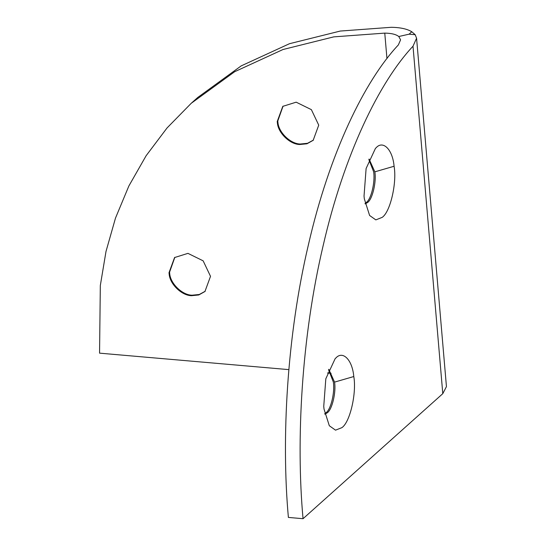 <?xml version="1.0" encoding="UTF-8"?>
<svg xmlns="http://www.w3.org/2000/svg" width="546" height="546" viewBox="0 0 546 546"><rect width="100%" height="100%" fill="white"/><g stroke="black" fill="none" stroke-linecap="round" stroke-linejoin="round"><path stroke-width="0.82" d="M369.069 159.023L374.849 171.833C376.522 181.818 372.481 199.249 367.588 202.511L365.165 203.917M368.864 159.555L373.628 171.731C375.3 181.709 371.26 199.14 366.366 202.402L365.049 203.358M374.849 171.833L394.089 166.257C397.017 182.657 390.37 211.916 382.186 217.369L375.819 219.888L369.601 215.465L364.318 198.785L364.032 196.089L366.113 168.496L375.436 148.41L376.214 147.666C383.101 140.083 392.622 149.495 394.089 166.257M328.781 369.301L334.555 382.111C336.227 392.096 332.186 409.527 327.293 412.79L324.87 414.196M328.569 369.833L333.34 382.009C335.005 391.987 330.965 409.418 326.071 412.68L324.754 413.629M334.555 382.111L353.794 376.535C356.722 392.936 350.082 422.195 341.898 427.648L335.524 430.159L329.313 425.743L324.024 409.063L323.744 406.367L325.819 378.774L335.142 358.688L335.92 357.944C342.806 350.361 352.327 359.773 353.794 376.535M306.975 143.782L299.795 144.499C290.138 144.485 278.085 133.074 277.375 122.83L277.225 121.533L282.794 106.361L296.171 102.177L311.377 109.65L318.734 125.143L313.172 140.315L306.975 143.782M313.438 140.069L307.521 143.298L300.334 144.014C290.684 144.001 278.624 132.589 277.914 122.345L277.771 121.048L283.067 106.122M198.758 294.97L191.578 295.686C181.92 295.673 169.861 284.261 169.151 274.017L169.007 272.72L174.57 257.548L187.947 253.364L203.153 260.838L210.517 276.331L204.948 291.503L198.758 294.97M205.221 291.257L199.297 294.485L192.117 295.202C182.46 295.188 170.4 283.777 169.697 273.532L169.547 272.236L174.843 257.309M416.578 38.213L446.444 386.595L442.792 393.659L413.008 46.212L416.578 38.213L415.178 34.698L411.793 31.757C407.111 28.918 400.273 27.43 391.27 27.3L340.267 31.054L289.496 43.7L241.195 65.882L197.741 97.475L191.236 103.29L234.698 71.697L282.992 49.522L333.763 36.869L384.766 33.115C391.366 33.224 396.034 34.357 398.785 36.521L400.58 39.838L398.355 44.936C364.708 80.699 329.436 152.982 308.401 244.813C286.821 336.077 281.258 439.257 288.39 517.424L303.044 518.7L442.792 393.659M413.008 46.212C379.354 81.975 344.082 154.259 323.048 246.089C301.474 337.353 295.912 440.526 303.044 518.7M415.178 34.698L409.097 34.173L398.785 36.521M288.848 369.628L99.556 353.153L100.321 285.51L105.999 251.467L115.499 218.059L128.897 185.92L146.144 155.692L167.035 127.976L191.236 103.29M327.443 372.986L331.094 373.3M386.95 58.545L384.766 33.115M409.097 34.173L411.793 31.757"/></g></svg>
